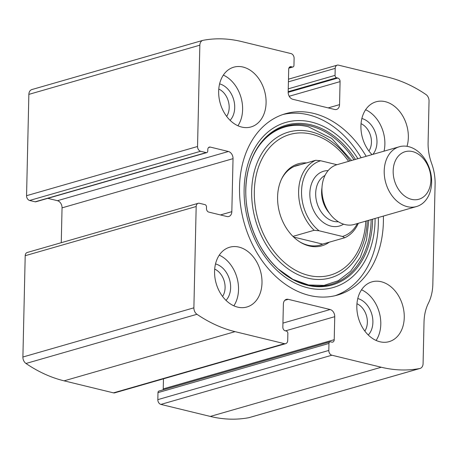 <?xml version="1.0" encoding="UTF-8"?>
<svg xmlns="http://www.w3.org/2000/svg" width="458" height="458" viewBox="0 0 458 458"><rect width="100%" height="100%" fill="white"/><g stroke="black" fill="none" stroke-linecap="round" stroke-linejoin="round"><path stroke-width="0.69" d="M210.245 147.075L228.422 151.501A6.223 4.603 73.9 0 1 233.03 158.657L231.828 211.67A6.223 4.603 73.9 0 1 228.805 216.497A6.223 4.603 73.9 0 1 226.945 216.519L208.768 212.094A3.109 2.301 73.9 0 1 206.466 208.516L206.501 207.016A2.072 1.534 73.9 0 0 204.966 204.629L199.43 203.283A4.145 3.069 73.9 0 0 198.194 203.3A4.145 3.069 73.9 0 0 196.179 206.518L193.883 307.828A6.223 4.603 73.9 0 0 196.963 314.291A155.508 115.015 73.9 0 0 235.063 331.649L284.458 343.672A4.145 3.069 73.9 0 0 285.695 343.655A4.145 3.069 73.9 0 0 287.71 340.437L287.87 333.435A2.072 1.534 73.9 0 0 286.336 331.054L285.151 330.762A3.109 2.301 73.9 0 1 282.849 327.184L283.37 304.181A6.223 4.603 73.9 0 1 286.393 299.355A6.223 4.603 73.9 0 1 288.248 299.332L330.138 309.528A6.223 4.603 73.9 0 1 334.741 316.684L334.22 339.693A3.109 2.301 73.9 0 1 332.708 342.103A3.109 2.301 73.9 0 1 331.781 342.115L330.596 341.828A2.072 1.534 73.9 0 0 329.978 341.834A2.072 1.534 73.9 0 0 328.97 343.443L328.81 350.444A4.145 3.069 73.9 0 0 331.878 355.213L381.279 367.236A155.508 115.015 73.9 0 0 419.74 368.518A6.223 4.603 73.9 0 0 420.06 368.444A6.223 4.603 73.9 0 0 423.083 363.623L424.022 322.071A43.544 32.203 73.9 0 1 428.425 303.156A43.544 32.203 73.9 0 0 432.833 284.235L435.1 184.213A43.544 32.203 73.9 0 0 431.602 163.369A43.544 32.203 73.9 0 1 428.098 142.53L429.043 100.983A6.223 4.603 73.9 0 0 425.957 94.52A155.508 115.015 73.9 0 0 387.857 77.162L338.462 65.139A4.145 3.069 73.9 0 0 337.225 65.156A4.145 3.069 73.9 0 0 335.21 68.368L335.05 75.37A2.072 1.534 73.9 0 0 336.59 77.757L337.775 78.043A3.109 2.301 73.9 0 1 340.076 81.621L339.555 104.63A6.223 4.603 73.9 0 1 336.533 109.451A6.223 4.603 73.9 0 1 334.678 109.479L292.788 99.277A6.223 4.603 73.9 0 1 288.179 92.127L288.706 69.118A3.109 2.301 73.9 0 1 290.217 66.708A3.109 2.301 73.9 0 1 291.145 66.696L292.33 66.983A2.072 1.534 73.9 0 0 292.948 66.977A2.072 1.534 73.9 0 0 293.956 65.368L294.11 58.366A4.145 3.069 73.9 0 0 291.042 53.597L241.647 41.569A155.508 115.015 73.9 0 0 203.18 40.293A6.223 4.603 73.9 0 0 202.865 40.367A6.223 4.603 73.9 0 0 199.843 45.187L197.541 146.503A4.145 3.069 73.9 0 0 200.615 151.272L29.633 200.461L35.163 201.806A2.072 1.534 73.9 0 0 35.781 201.801L206.764 152.611A2.072 1.534 73.9 0 0 207.772 151.003L207.806 149.503A3.109 2.301 73.9 0 1 209.317 147.092A3.109 2.301 73.9 0 1 210.245 147.075L208.522 147.573M198.194 203.3L27.217 252.49A4.145 3.069 73.9 0 0 25.201 255.707L22.9 357.017A6.223 4.603 73.9 0 0 25.98 363.48A155.508 115.015 73.9 0 0 64.08 380.838L113.481 392.861A4.145 3.069 73.9 0 0 114.718 392.844L285.695 343.655M328.81 350.444L157.827 399.634A4.145 3.069 73.9 0 0 160.901 404.403L210.296 416.431A155.508 115.015 73.9 0 0 248.763 417.707A6.223 4.603 73.9 0 0 249.078 417.633L420.06 368.444M202.865 40.367L31.883 89.556A6.223 4.603 73.9 0 0 28.86 94.377L26.558 195.692A4.145 3.069 73.9 0 0 29.633 200.461M366.171 156.304A94.342 69.776 73.9 0 0 313.53 113.378A94.342 69.776 73.9 0 0 285.38 113.744A94.342 69.776 73.9 0 0 240.559 205.316A94.342 69.776 73.9 0 0 309.396 295.427A94.342 69.776 73.9 0 0 337.546 295.067A94.342 69.776 73.9 0 0 383.369 216.079M243.055 67.057A31.104 23.003 -106.1 0 1 265.749 96.764A31.104 23.003 -106.1 0 1 250.973 126.952A31.104 23.003 -106.1 0 1 220.269 103.428A31.104 23.003 -106.1 0 1 233.775 67.177A31.104 23.003 -106.1 0 1 243.055 67.057M372.016 154.621A31.104 23.003 -106.1 0 1 361.024 123.946A31.104 23.003 -106.1 0 1 376.035 101.808A31.104 23.003 -106.1 0 1 385.315 101.687A31.104 23.003 -106.1 0 1 407.013 146.325M238.967 247.102A31.104 23.003 -106.1 0 1 261.661 276.815A31.104 23.003 -106.1 0 1 246.885 307.003A31.104 23.003 -106.1 0 1 216.182 283.473A31.104 23.003 -106.1 0 1 229.687 247.223A31.104 23.003 -106.1 0 1 238.967 247.102M381.233 281.733A31.104 23.003 -106.1 0 1 403.922 311.44A31.104 23.003 -106.1 0 1 389.151 341.634A31.104 23.003 -106.1 0 1 358.442 318.104A31.104 23.003 -106.1 0 1 371.953 281.853A31.104 23.003 -106.1 0 1 381.233 281.733M206.764 152.611A2.072 1.534 73.9 0 1 206.146 152.617L200.615 151.272M157.827 399.634L157.987 392.632A2.072 1.534 73.9 0 1 158.995 391.023L329.978 341.834M163.082 389.85A3.109 2.301 73.9 0 0 163.237 388.882L163.466 378.823M61.258 242.7L62.048 207.852A6.223 4.603 73.9 0 0 57.439 200.696L47.792 198.348M361.528 289.788A31.104 23.003 -106.1 0 1 376.104 340.449M357.784 298.553A20.736 15.337 -106.1 0 1 371.822 314.257A20.736 15.337 -106.1 0 1 368.278 335.016M356.959 303.723A16.803 12.429 -106.1 0 1 364.826 331.077M219.268 255.158A31.104 23.003 -106.1 0 1 233.843 305.818M215.523 263.923A20.736 15.337 -106.1 0 1 229.555 279.626A20.736 15.337 -106.1 0 1 226.012 300.385M214.699 269.092A16.803 12.429 -106.1 0 1 222.565 296.446M365.616 109.743A31.104 23.003 -106.1 0 1 384.044 151.163M361.872 118.508A20.736 15.337 -106.1 0 1 375.76 133.725A20.736 15.337 -106.1 0 1 372.892 154.369M361.047 123.671A16.803 12.429 -106.1 0 1 368.913 151.026M223.349 75.112A31.104 23.003 -106.1 0 1 237.925 125.773M219.611 83.877A20.736 15.337 -106.1 0 1 233.643 99.575A20.736 15.337 -106.1 0 1 230.099 120.334M218.781 89.047A16.803 12.429 -106.1 0 1 226.653 116.395M282.884 114.529A94.342 69.776 -106.1 0 1 308.497 114.826A94.342 69.776 -106.1 0 1 361.144 157.747M378.342 217.527A94.342 69.776 -106.1 0 1 335.01 295.725M329.302 242.179A42.663 31.556 -106.1 0 1 299.996 242.019A42.663 31.556 -106.1 0 1 281.762 178.637A42.663 31.556 -106.1 0 1 306.499 162.922M323.291 243.908A41.466 30.669 -106.1 0 1 320.245 245.03A41.466 30.669 -106.1 0 1 299.463 241.681M281.493 179.204A41.466 30.669 -106.1 0 1 297.316 165.327A41.466 30.669 -106.1 0 1 300.488 164.651M357.36 223.561A39.394 29.14 -106.1 0 1 342.481 236.471L319.089 230.78A39.394 29.14 -106.1 0 1 301.541 191.307A39.394 29.14 -106.1 0 1 320.674 160.764L336.928 164.714M319.089 230.78L314.136 230.288A41.466 30.669 -106.1 0 1 298.622 191.307A41.466 30.669 -106.1 0 1 315.728 160.266L320.674 160.764M358.333 223.281A41.466 30.669 -106.1 0 1 344.748 237.736L342.481 236.471M344.748 237.736L322.621 244.103L293.63 237.049M319.615 245.202L322.621 244.103M314.136 230.288L292.948 236.385M315.728 160.266L294.271 166.443M298.547 165.212L296.549 165.561M412.578 151.598A24.743 18.297 -106.1 0 1 428.104 191.381A24.743 18.297 -106.1 0 1 395.431 183.429A24.743 18.297 -106.1 0 1 412.578 151.598M408.605 146.646A31.104 23.003 -106.1 0 1 431.299 176.353A31.104 23.003 -106.1 0 1 416.522 206.541A31.104 23.003 -106.1 0 1 385.819 183.011A31.104 23.003 -106.1 0 1 399.324 146.76A31.104 23.003 -106.1 0 1 408.605 146.646M416.522 206.541L354.252 224.454A31.104 23.003 -106.1 0 1 323.548 200.925A31.104 23.003 -106.1 0 1 337.054 164.68L399.324 146.76M193.883 307.828L22.9 357.017M196.179 206.518L25.201 255.707M381.279 367.236L210.296 416.431M331.878 355.213L160.901 404.403M199.843 45.187L28.86 94.377M197.541 146.503L26.558 195.692M196.963 314.291L25.98 363.48M235.063 331.649L64.08 380.838M284.458 343.672L113.481 392.861M419.74 368.518L248.763 417.707M335.21 68.368L288.414 81.833M335.05 75.37L288.254 88.835M336.59 77.757L288.191 91.68M337.775 78.043L288.179 92.316M340.076 81.621L289.204 96.26M339.555 104.63L328.191 107.899M291.145 66.696L289.422 67.189M292.33 66.983L288.929 67.961M206.146 152.617L35.163 201.806M228.422 151.501L57.439 200.696M233.03 158.657L62.048 207.852M231.828 211.67L220.464 214.939M328.97 343.443L157.987 392.632M334.22 339.693L163.237 388.882M334.741 316.684L285.506 330.848M330.138 309.528L282.941 323.108M288.248 299.332L284.807 300.322M375.091 218.46A85.875 63.519 -106.1 0 1 308.984 288.093A85.875 63.519 -106.1 0 1 244.108 189.812A85.875 63.519 -106.1 0 1 311.474 122.086A85.875 63.519 -106.1 0 1 357.893 158.686M372.606 219.176A83.144 61.492 -106.1 0 1 278.407 269.167A83.144 61.492 -106.1 0 1 249.043 167.113A83.144 61.492 -106.1 0 1 311.022 124.834A83.144 61.492 -106.1 0 1 355.408 159.395M278.407 269.167L278.407 269.167C252.272 246.169 239.122 200.472 249.043 167.113L249.043 167.113M248.957 167.428A82.274 60.851 -106.1 0 1 310.198 125.904A82.274 60.851 -106.1 0 1 353.942 159.819M371.14 219.6A82.274 60.851 -106.1 0 1 278.166 268.943L292.965 279.403L308.595 284.973L324.001 285.397L338.285 280.72L350.645 271.199L360.297 257.327L366.515 239.963L368.816 220.264M367.259 220.716A75.839 56.094 -106.1 0 1 306.952 277.92A75.839 56.094 -106.1 0 1 251.688 190.339A75.839 56.094 -106.1 0 1 311.154 131.795A75.839 56.094 -106.1 0 1 350.061 160.935M365.799 221.134A73.177 54.124 -106.1 0 1 307.055 275.012A73.177 54.124 -106.1 0 1 254.362 190.288A73.177 54.124 -106.1 0 1 311.721 134.188A73.177 54.124 -106.1 0 1 348.601 161.359M343.552 224.174A28.511 21.085 -106.1 0 1 311.314 204.445A28.511 21.085 -106.1 0 1 328.14 170.605M329.325 213.062A24.36 18.017 -106.1 0 1 321.991 187.58M338.33 221.741A24.36 18.017 -106.1 0 1 316.942 202.825A24.36 18.017 -106.1 0 1 325.014 175.443M337.225 65.156L288.477 79.177M292.948 66.977L288.861 68.15M351.618 160.489L331.781 138.471L308.366 126.797C282.283 120.013 257.127 136.925 248.871 167.737"/></g></svg>
